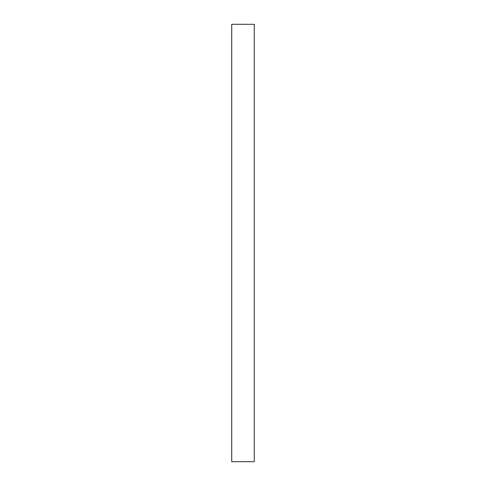 <?xml version="1.0" encoding="UTF-8"?>
<svg xmlns="http://www.w3.org/2000/svg" width="486" height="486" viewBox="0 0 486 486"><rect width="100%" height="100%" fill="white"/><g stroke="black" fill="none" stroke-linecap="round" stroke-linejoin="round"><path stroke-width="0.73" d="M254.269 461.7L231.731 461.7L254.269 461.7L254.269 24.3L231.731 24.3L254.269 24.3L254.269 461.7M231.731 24.3L231.731 461.7L231.731 24.3"/></g></svg>

